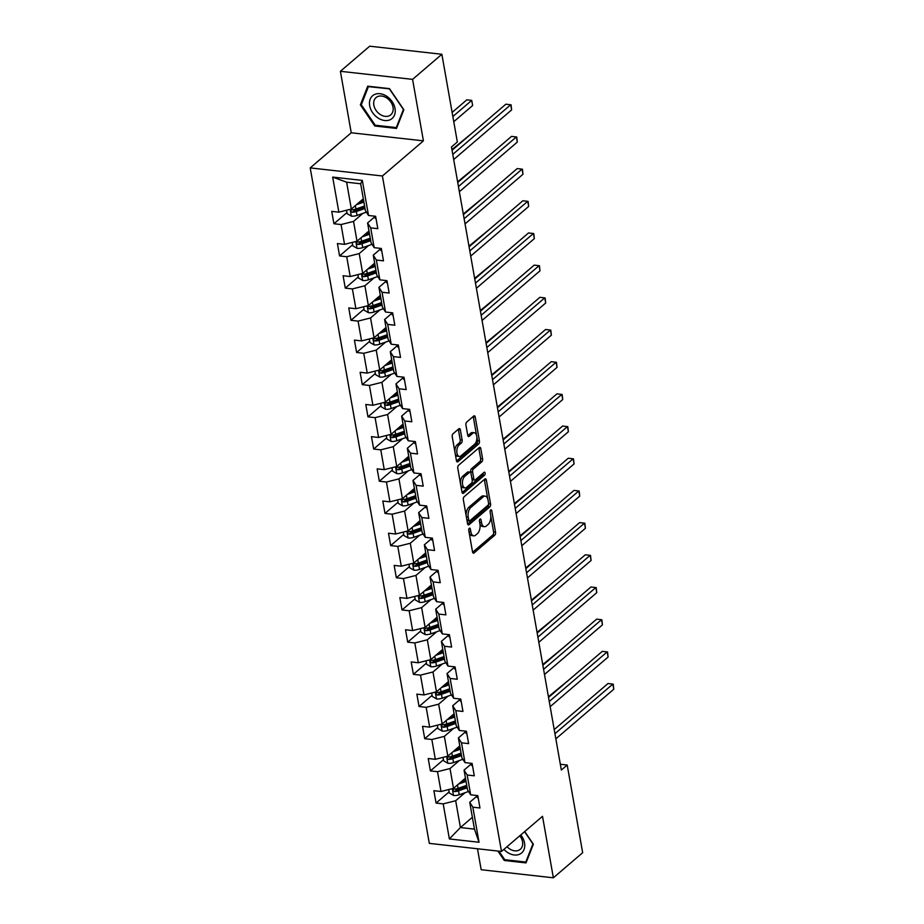 <?xml version="1.0" encoding="UTF-8"?>
<svg xmlns="http://www.w3.org/2000/svg" width="924" height="924" viewBox="0 0 924 924"><rect width="100%" height="100%" fill="white"/><g stroke="black" fill="none" stroke-linecap="round" stroke-linejoin="round"><path stroke-width="1.39" d="M469.3 528.285A1.582 0.832 96.4 0 0 468.745 530.388L472.534 551.905A2.264 1.19 96.4 0 0 473.434 553.176A2.264 1.19 96.4 0 0 474.047 552.945L494.756 535.215A2.264 1.19 96.4 0 0 495.541 532.201L491.753 510.683A1.582 0.832 96.4 0 0 491.118 509.805A1.582 0.832 96.4 0 0 490.69 509.956A1.582 0.832 96.4 0 0 490.136 512.069L490.632 514.853A7.242 3.788 96.4 0 1 488.091 524.486L486.371 525.964A7.242 3.788 96.4 0 1 484.419 526.68A7.242 3.788 96.4 0 1 481.543 522.638L481.046 519.854A1.582 0.832 96.4 0 0 480.422 518.965A1.582 0.832 96.4 0 0 479.995 519.126A1.582 0.832 96.4 0 0 479.441 521.228L479.926 524.012A7.242 3.788 96.4 0 1 477.396 533.645L475.664 535.123A7.242 3.788 96.4 0 1 473.723 535.839A7.242 3.788 96.4 0 1 470.847 531.797L470.351 529.013A1.582 0.832 96.4 0 0 469.727 528.135A1.582 0.832 96.4 0 0 469.3 528.285M460.348 429.833A2.264 1.19 96.4 0 0 459.447 428.574A2.264 1.19 96.4 0 0 458.835 428.794L453.026 433.772A2.264 1.19 96.4 0 0 452.24 436.786L456.444 460.683A2.264 1.19 96.4 0 0 457.345 461.942A2.264 1.19 96.4 0 0 457.958 461.723L478.667 443.982A2.264 1.19 96.4 0 0 479.452 440.979L475.248 417.082A2.264 1.19 96.4 0 0 474.347 415.812A2.264 1.19 96.4 0 0 473.735 416.043L466.724 422.049A2.264 1.19 96.4 0 0 465.927 425.063L467.729 435.285A2.264 1.19 96.4 0 0 468.63 436.544A2.264 1.19 96.4 0 0 469.23 436.324L472.718 433.344A6.052 3.176 96.4 0 1 474.347 432.744A6.052 3.176 96.4 0 1 476.888 437.583A6.052 3.176 96.4 0 1 474.624 444.178L460.995 455.855A6.052 3.176 96.4 0 1 459.367 456.456A6.052 3.176 96.4 0 1 456.814 451.617A6.052 3.176 96.4 0 1 459.078 445.022L461.353 443.07A2.264 1.19 96.4 0 0 462.15 440.067L460.348 429.833L458.396 429.614A2.264 1.19 96.4 0 0 458.304 429.256M423.411 140.852L412.578 79.372L441.868 54.273L369.692 46.2L340.39 71.298L351.236 132.779L310.21 167.902L382.397 175.987L423.411 140.852L351.236 132.779M477.477 848.763L481.173 869.727L553.361 877.8L542.515 816.319L501.489 851.454L382.397 175.987M553.361 877.8L582.663 852.702L567.197 765.026L560.314 764.252M441.868 54.273L457.334 141.961L451.478 146.985L561.342 770.039L567.197 765.026M464.137 496.754A2.264 1.19 96.4 0 0 463.34 499.769L467.556 523.654A2.264 1.19 96.4 0 0 468.456 524.924A2.264 1.19 96.4 0 0 469.057 524.705L489.766 506.964A2.264 1.19 96.4 0 0 490.563 503.95L486.347 480.064A2.264 1.19 96.4 0 0 485.447 478.794A2.264 1.19 96.4 0 0 484.846 479.013L464.137 496.754M462 492.169L457.784 468.272A2.264 1.19 96.4 0 1 458.581 465.269L479.29 447.528A2.264 1.19 96.4 0 1 479.903 447.308A2.264 1.19 96.4 0 1 480.792 448.567L482.594 458.801A2.264 1.19 96.4 0 1 481.808 461.804L473.411 468.999A2.264 1.19 96.4 0 0 472.614 472.014L473.816 478.794A2.264 1.19 96.4 0 0 474.705 480.053A2.264 1.19 96.4 0 0 475.317 479.833L484.061 472.349A1.582 0.832 96.4 0 1 484.488 472.187A1.582 0.832 96.4 0 1 485.158 473.458A1.582 0.832 96.4 0 1 484.557 475.179L463.513 493.208A2.264 1.19 96.4 0 1 462.901 493.428A2.264 1.19 96.4 0 1 462 492.169M310.21 167.902L429.313 843.369L501.489 851.454M346.974 212.578L333.922 223.747L341.048 224.544L344.537 244.352L337.41 243.555L339.593 255.936L346.719 256.733L350.208 276.542L343.093 275.745L345.276 288.115L352.391 288.912L355.89 308.72L348.764 307.923L350.947 320.305L358.073 321.102L361.561 340.91L354.435 340.113L356.618 352.483L363.744 353.28L367.232 373.088L360.117 372.291L362.3 384.673L369.415 385.47L372.915 405.278L365.788 404.481L367.971 416.863L375.098 417.66L378.586 437.456L371.471 436.659L373.654 449.041L380.769 449.838L384.257 469.646L377.142 468.849L379.325 481.231L386.44 482.028L389.94 501.824L382.813 501.027L384.996 513.409L392.123 514.206L395.611 534.014L388.496 533.217L390.679 545.599L397.794 546.396L401.282 566.204L394.167 565.407L396.35 577.777L403.465 578.574L406.964 598.382L399.838 597.585L402.021 609.967L409.147 610.764L412.635 630.572L405.521 629.775L407.703 642.145L414.818 642.942L418.306 662.751L411.192 661.954L413.374 674.335L420.489 675.132L423.989 694.94L416.863 694.143L419.046 706.525L426.172 707.322L429.66 727.119L422.545 726.322L424.728 738.703L431.843 739.5L435.331 759.309L428.216 758.512L430.399 770.893L437.514 771.69L441.014 791.487L433.887 790.69L436.07 803.072L443.197 803.868L449.376 838.946L479.036 842.261L474.462 829.117L469.727 802.298L476.807 796.245M333.922 223.747L331.739 211.365L338.865 212.162L332.675 177.096L362.323 180.411L368.514 215.488L375.629 216.285L377.812 228.667L370.697 227.87L374.185 247.667L381.312 248.464L383.495 260.845L376.368 260.048L379.868 279.857L386.983 280.653L389.166 293.035L382.051 292.238L385.539 312.035L392.654 312.832L394.837 325.213L387.722 324.416L391.21 344.225L398.336 345.022L400.519 357.403L393.393 356.606L396.893 376.414L404.007 377.211L406.19 389.582L399.076 388.785L402.564 408.593L409.678 409.39L411.861 421.771L404.747 420.974L408.235 440.783L415.361 441.58L417.544 453.95L410.418 453.153L413.917 472.961L421.032 473.758L423.215 486.139L416.1 485.343L419.588 505.151L426.703 505.948L428.886 518.329L421.771 517.532L425.259 537.329L432.386 538.126L434.569 550.508L427.442 549.711L430.942 569.519L438.057 570.316L440.24 582.697L433.125 581.901L436.613 601.697L443.739 602.494L445.911 614.876L438.796 614.079L442.284 633.887L449.411 634.684L451.593 647.066L444.467 646.269L447.967 666.077L455.082 666.874L457.264 679.244L450.15 678.447L453.638 698.255L460.764 699.052L462.947 711.434L455.821 710.637L459.309 730.445L466.435 731.242L468.618 743.612L461.492 742.815L464.991 762.623L472.106 763.42L474.289 775.802L467.174 775.005L470.663 794.813L477.789 795.61L479.972 807.98L472.845 807.183L479.036 842.261M368.988 230.965L357.022 241.21L353.534 221.402L362.901 213.386M374.659 216.921L367.579 222.973L371.078 242.781L374.185 247.667M353.534 221.402L341.048 224.544M357.022 241.21L344.537 244.352M370.697 227.87L367.579 222.973M374.659 263.155L362.705 273.4L359.205 253.592L368.572 245.565M380.33 249.099L373.261 255.163L376.749 274.971L379.868 279.857M359.205 253.592L346.719 256.733M362.705 273.4L350.208 276.542M376.368 260.048L373.261 255.163M380.341 295.334L368.376 305.578L364.888 285.77L374.255 277.754M386.013 281.289L378.932 287.341L382.421 307.149L385.539 312.035M364.888 285.77L352.391 288.912M368.376 305.578L355.89 308.72M382.051 292.238L378.932 287.341M386.013 327.523L374.047 337.768L370.559 317.96L379.926 309.944M391.684 313.467L384.603 319.531L388.103 339.339L391.21 344.225M370.559 317.96L358.073 321.102M374.047 337.768L361.561 340.91M387.722 324.416L384.603 319.531M391.695 359.702L379.729 369.947L376.23 350.138L385.597 342.123M397.355 345.657L390.286 351.721L393.774 371.517L396.893 376.414M376.23 350.138L363.744 353.28M379.729 369.947L367.232 373.088M393.393 356.606L390.286 351.721M397.366 391.892L385.4 402.136L381.912 382.328L391.279 374.312M403.037 377.835L395.957 383.899L399.445 403.707L402.564 408.593M381.912 382.328L369.415 385.47M385.4 402.136L372.915 405.278M399.076 388.785L395.957 383.899M403.037 424.07L391.083 434.315L387.583 414.518L396.95 406.491M408.708 410.025L401.628 416.089L405.128 435.885L408.235 440.783M387.583 414.518L375.098 417.66M391.083 434.315L378.586 437.456M404.747 420.974L401.628 416.089M408.72 456.26L396.754 466.505L393.254 446.696L402.621 438.681M414.379 442.203L407.311 448.267L410.799 468.075L413.917 472.961M393.254 446.696L380.769 449.838M396.754 466.505L384.257 469.646M410.418 453.153L407.311 448.267M414.391 488.438L402.425 498.683L398.937 478.886L408.304 470.859M420.062 474.393L412.982 480.457L416.47 500.265L419.588 505.151M398.937 478.886L386.44 482.028M402.425 498.683L389.94 501.824M416.1 485.343L412.982 480.457M420.062 520.628L408.108 530.873L404.608 511.064L413.975 503.049M425.733 506.583L418.653 512.635L422.153 532.443L425.259 537.329M404.608 511.064L392.123 514.206M408.108 530.873L395.611 534.014M421.771 517.532L418.653 512.635M425.745 552.818L413.779 563.062L410.291 543.254L419.646 535.227M431.404 538.761L424.335 544.825L427.824 564.633L430.942 569.519M410.291 543.254L397.794 546.396M413.779 563.062L401.282 566.204M427.442 549.711L424.335 544.825M431.416 584.996L419.45 595.241L415.962 575.433L425.329 567.417M437.087 570.951L430.007 577.003L433.495 596.812L436.613 601.697M415.962 575.433L403.465 578.574M419.45 595.241L406.964 598.382M433.125 581.901L430.007 577.003M437.087 617.186L425.132 627.431L421.633 607.622L431 599.607M442.758 603.129L435.678 609.193L439.177 629.001L442.284 633.887M421.633 607.622L409.147 610.764M425.132 627.431L412.635 630.572M438.796 614.079L435.678 609.193M442.769 649.364L430.803 659.609L427.315 639.801L436.671 631.785M448.429 635.319L441.36 641.371L444.848 661.18L447.967 666.077M427.315 639.801L414.818 642.942M430.803 659.609L418.306 662.751M444.467 646.269L441.36 641.371M448.44 681.554L436.474 691.799L432.986 671.991L442.353 663.975M454.111 667.498L447.031 673.561L450.519 693.37L453.638 698.255M432.986 671.991L420.489 675.132M436.474 691.799L423.989 694.94M450.15 678.447L447.031 673.561M454.111 713.732L442.157 723.977L438.657 704.18L448.024 696.153M459.782 699.687L452.702 705.751L456.202 725.548L459.309 730.445M438.657 704.18L426.172 707.322M442.157 723.977L429.66 727.119M455.821 710.637L452.702 705.751M459.794 745.922L447.828 756.167L444.34 736.359L453.696 728.343M465.453 731.866L458.385 737.929L461.873 757.738L464.991 762.623M444.34 736.359L431.843 739.5M447.828 756.167L435.331 759.309M461.492 742.815L458.385 737.929M465.465 778.1L453.499 788.345L450.011 768.549L459.378 760.521M471.136 764.056L464.056 770.119L467.544 789.928L470.663 794.813M450.011 768.549L437.514 771.69M453.499 788.345L441.014 791.487M467.174 775.005L464.056 770.119M472.372 817.301L460.418 827.546L455.682 800.727L465.049 792.711M455.682 800.727L443.197 803.868M474.462 829.117L460.418 827.546L449.376 838.946M472.845 807.183L469.727 802.298M412.578 79.372L340.39 71.298M368.514 215.488L365.396 210.603L360.672 183.772L346.627 182.201L351.351 209.02L363.317 198.775M362.323 180.411L360.672 183.772M346.627 182.201L332.675 177.096M351.351 209.02L338.865 212.162M449.122 791.903L436.07 803.072M443.451 759.713L430.399 770.893M437.78 727.523L424.728 738.703M432.097 695.345L419.046 706.525M426.426 663.155L413.374 674.335M420.743 630.976L407.703 642.145M415.072 598.787L402.021 609.967M409.401 566.608L396.35 577.777M403.719 534.418L390.679 545.599M398.048 502.24L384.996 513.409M392.377 470.05L379.325 481.231M386.694 437.861L373.654 449.041M381.023 405.682L367.971 416.863M375.352 373.492L362.3 384.673M369.669 341.314L356.618 352.483M363.998 309.124L350.947 320.305M358.327 276.946L345.276 288.115M352.645 244.756L339.593 255.936M497.851 851.039L504.273 860.475L526.01 862.912L533.367 844.213L524.74 831.542M367.74 86.186L360.383 104.874L374.763 125.999L396.5 128.436L403.857 109.748L389.478 88.623L367.74 86.186M505.128 859.736L504.273 860.475M375.629 125.271L374.763 125.999M361.688 103.765L360.383 104.874M469.126 532.605A7.242 3.788 96.4 0 0 471.771 535.62L473.723 535.839M479.833 523.446A7.242 3.788 96.4 0 0 482.467 526.461L484.419 526.68M472.626 552.275L492.804 534.996A2.264 1.19 96.4 0 0 493.589 531.981L490.771 515.973M487.803 499.145L484.395 479.845A2.264 1.19 96.4 0 0 484.315 479.475M467.636 524.024L487.814 506.745A2.264 1.19 96.4 0 0 488.611 503.742L488.6 503.649M468.768 520.05A1.582 0.832 96.4 0 0 469.404 520.94A1.582 0.832 96.4 0 0 469.831 520.778L487.999 505.209A1.582 0.832 96.4 0 0 488.553 503.106L488.045 500.173A7.242 3.788 96.4 0 0 485.169 496.13A7.242 3.788 96.4 0 0 483.217 496.846L470.79 507.484A7.242 3.788 96.4 0 0 468.249 517.117L468.768 520.05L466.886 519.842M466.955 520.281A1.582 0.832 96.4 0 0 467.452 520.72L469.404 520.94M485.169 496.13L483.217 495.911A7.242 3.788 96.4 0 0 481.265 496.627L483.217 496.846M466.17 515.777A7.242 3.788 96.4 0 1 468.838 507.264L481.265 496.627M470.847 472.834L470.663 471.794A2.264 1.19 96.4 0 1 471.459 468.78L479.856 461.584A2.264 1.19 96.4 0 0 480.653 458.581L478.84 448.348A2.264 1.19 96.4 0 0 478.759 447.978M472.014 479.129A2.264 1.19 96.4 0 0 472.753 479.833L474.705 480.053M462.092 492.538L482.605 474.959A1.582 0.832 96.4 0 0 483.194 473.088M464.691 476.461A6.052 3.176 96.4 0 0 462.427 483.056A6.052 3.176 96.4 0 0 464.98 487.895A6.052 3.176 96.4 0 0 466.608 487.294L471.402 483.183A2.264 1.19 96.4 0 0 472.199 480.168L471.009 473.388A2.264 1.19 96.4 0 0 470.108 472.129A2.264 1.19 96.4 0 0 469.496 472.349L464.691 476.461L462.739 476.241A6.052 3.176 96.4 0 0 460.475 482.836A6.052 3.176 96.4 0 0 463.028 487.676L464.98 487.895M470.108 472.129L468.156 471.91A2.264 1.19 96.4 0 0 467.544 472.129L469.496 472.349M462.739 476.241L467.544 472.129M454.885 451.836A6.052 3.176 96.4 0 1 457.137 444.802L459.401 442.862A2.264 1.19 96.4 0 0 460.198 439.847L458.396 429.614M455.232 453.788A6.052 3.176 96.4 0 0 457.415 456.237L459.367 456.456M474.347 432.744L472.395 432.524A6.052 3.176 96.4 0 0 470.766 433.125L472.718 433.344M467.821 435.654L470.766 433.125M476.53 435.192L473.296 416.863A2.264 1.19 96.4 0 0 473.204 416.493M456.537 461.041L476.715 443.763A2.264 1.19 96.4 0 0 477.512 440.76L476.865 437.144M448.706 789.558L449.318 792.988L453.58 795.483A6.11 2.541 -10 0 0 459.205 794.756L468.549 791.487M458.535 784.037L466.043 781.404M461.307 781.669L465.812 780.087M569.75 679.244L548.417 696.765M466.736 785.331L458.085 788.368A6.11 2.541 170 0 1 454.065 789.131C452.517 789.951 452.656 790.782 454.504 791.602A6.11 2.541 -10 0 0 458.512 790.84L467.174 787.802M466.943 786.474L457.23 789.881A3.107 1.294 170 0 1 456.19 790.159L454.504 791.602M454.065 789.131L453.28 789.408M478.216 798.059A6.11 2.541 170 0 1 476.911 796.823A6.11 2.541 170 0 1 476.899 796.742L476.911 796.823M554.931 733.691L612.878 684.072L613.79 689.223L555.844 738.854M554.204 729.59L608.004 683.517L613.213 684.141L613.79 689.223M503.915 849.375A14.98 11.123 -130.6 0 0 507.576 852.482A14.98 11.123 -130.6 0 0 522.845 851.639A14.98 11.123 -130.6 0 0 520.789 834.926M507.033 846.707A11.342 8.42 -130.6 0 0 509.678 848.925A11.342 8.42 -130.6 0 0 520.304 849.283A11.342 8.42 -130.6 0 0 519.808 835.77M526.622 861.341L525.791 862.046L504.735 859.69L498.925 851.166M524.578 831.681L532.929 843.935L525.791 862.046M369.681 105.694A14.98 11.123 -130.6 0 0 384.719 120.524A14.98 11.123 -130.6 0 0 395.033 108.535A14.98 11.123 -130.6 0 0 379.995 93.705A14.98 11.123 -130.6 0 0 369.681 105.694M373.827 105.117A11.342 8.42 -130.6 0 0 380.861 114.876A11.342 8.42 -130.6 0 0 390.806 114.807A11.342 8.42 -130.6 0 0 393.023 107.265A11.342 8.42 -130.6 0 0 385.978 97.517A11.342 8.42 -130.6 0 0 376.045 97.586A11.342 8.42 -130.6 0 0 373.827 105.117M389.489 89.004L403.418 109.471L396.292 127.581L375.225 125.225L361.296 104.759L368.422 86.637L389.651 88.866M397.124 126.865L396.292 127.581M443.035 757.368L443.647 760.799L447.909 763.305A6.11 2.541 -10 0 0 453.534 762.577L462.866 759.297M452.852 751.859L460.371 749.225M455.636 749.48L460.14 747.897M564.067 647.054L542.746 664.587M461.064 753.141L452.402 756.179A6.11 2.541 170 0 1 448.383 756.941C446.835 757.772 446.985 758.592 448.821 759.424A6.11 2.541 -10 0 0 452.841 758.65L461.503 755.613M461.261 754.296L451.559 757.703A3.107 1.294 170 0 1 450.508 757.98L448.821 759.424M448.383 756.941L447.597 757.218M437.364 725.19L437.964 728.62L442.238 731.115A6.11 2.541 -10 0 0 447.863 730.387L457.195 727.119M447.181 719.669L454.7 717.036M449.965 717.29L454.469 715.719M558.396 614.876L537.063 632.397M455.393 720.951L446.731 723.989A6.11 2.541 170 0 1 442.712 724.763C441.164 725.583 441.302 726.403 443.15 727.234A6.11 2.541 -10 0 0 447.17 726.472L455.821 723.434M455.59 722.106L445.888 725.513A3.107 1.294 170 0 1 444.837 725.79L443.15 727.234M442.712 724.763L441.926 725.04M472.545 765.869A6.11 2.541 170 0 1 471.24 764.645A6.11 2.541 170 0 1 471.228 764.552L471.24 764.645M549.249 701.512L607.207 651.882L608.107 657.045L550.161 706.664M548.533 697.412L602.321 651.339L607.542 651.963L608.107 657.045M466.863 733.691A6.11 2.541 170 0 1 465.557 732.455A6.11 2.541 170 0 1 465.546 732.374L465.557 732.455M543.578 669.322L601.524 619.704L602.436 624.855L544.49 674.485M542.85 665.222L596.65 619.149L601.859 619.773L602.436 624.855M431.681 693L432.293 696.43L436.555 698.937A6.11 2.541 -10 0 0 442.18 698.209L451.513 694.929M441.51 687.491L449.018 684.846M444.282 685.111L448.787 683.529M552.714 582.686L531.392 600.219M449.711 688.773L441.06 691.81A6.11 2.541 170 0 1 437.04 692.573C435.493 693.393 435.631 694.224 437.468 695.056A6.11 2.541 -10 0 0 441.487 694.282L450.15 691.244M449.919 689.928L440.205 693.335A3.107 1.294 170 0 1 439.166 693.612L437.468 695.056M437.04 692.573L436.255 692.85M426.01 660.822L426.611 664.252L430.884 666.747A6.11 2.541 -10 0 0 436.509 666.019L445.842 662.739M435.828 655.301L443.347 652.667M438.611 652.921L443.116 651.339M547.043 550.496L525.721 568.029M444.04 656.583L435.377 659.62A6.11 2.541 170 0 1 431.358 660.394C429.81 661.214 429.96 662.034 431.797 662.866A6.11 2.541 -10 0 0 435.816 662.104L444.479 659.066M444.236 657.738L434.534 661.145A3.107 1.294 170 0 1 433.483 661.422L431.797 662.866M431.358 660.394L430.572 660.672M420.339 628.632L420.94 632.062L425.202 634.569A6.11 2.541 -10 0 0 430.838 633.841L440.171 630.561M430.157 623.123L437.676 620.478M432.94 620.743L437.433 619.161M541.372 518.318L520.039 535.851M438.357 624.405L429.706 627.442A6.11 2.541 170 0 1 425.687 628.204C424.139 629.025 424.278 629.856 426.126 630.688A6.11 2.541 -10 0 0 430.145 629.914L438.796 626.876M438.565 625.56L428.863 628.967A3.107 1.294 170 0 1 427.812 629.244L426.126 630.688M425.687 628.204L424.901 628.482M461.192 701.501A6.11 2.541 170 0 1 459.886 700.265A6.11 2.541 170 0 1 459.875 700.184L459.886 700.265M537.907 637.144L595.853 587.514L596.765 592.677L538.808 642.296M537.179 633.044L590.979 586.971L596.188 587.595L596.765 592.677M455.52 669.322A6.11 2.541 170 0 1 454.215 668.087A6.11 2.541 170 0 1 454.204 668.006L454.215 668.087M532.224 604.954L590.182 555.324L591.083 560.487L533.136 610.117M531.508 600.854L585.296 554.781L590.517 555.405L591.083 560.487M449.838 637.133A6.11 2.541 170 0 1 448.533 635.897A6.11 2.541 170 0 1 448.521 635.816L448.533 635.897M526.553 572.776L584.499 523.146L585.412 528.297L527.465 577.927M525.825 568.664L579.625 522.603L584.834 523.227L585.412 528.297M414.657 596.442L415.269 599.884L419.531 602.379A6.11 2.541 -10 0 0 425.156 601.651L434.488 598.371M424.486 590.933L431.993 588.299M427.258 588.553L431.762 586.971M535.689 486.128L514.368 503.661M432.686 592.215L424.035 595.252A6.11 2.541 170 0 1 420.016 596.026C418.457 596.846 418.607 597.666 420.443 598.498A6.11 2.541 -10 0 0 424.463 597.736L433.125 594.698M432.894 593.37L423.18 596.777A3.107 1.294 170 0 1 422.129 597.054L420.443 598.498M420.016 596.026L419.23 596.303M444.167 604.943A6.11 2.541 170 0 1 442.862 603.719A6.11 2.541 170 0 1 442.85 603.626L442.631 602.379M520.882 540.586L578.828 490.956L579.741 496.119L521.783 545.749M520.154 536.486L573.954 490.413L579.163 491.037L579.741 496.119M408.986 564.264L409.586 567.694L413.86 570.189A6.11 2.541 -10 0 0 419.484 569.461L428.817 566.193M418.803 558.754L426.322 556.109M421.587 556.375L426.091 554.793M530.018 453.95L508.697 471.471M427.015 560.036L418.353 563.074A6.11 2.541 170 0 1 414.333 563.836C412.785 564.656 412.936 565.488 414.772 566.32A6.11 2.541 -10 0 0 418.791 565.546L427.454 562.508M427.211 561.191L417.509 564.599A3.107 1.294 170 0 1 416.458 564.864L414.772 566.32M414.333 563.836L413.548 564.114M438.496 572.764A6.11 2.541 170 0 1 437.191 571.529A6.11 2.541 170 0 1 437.179 571.448L437.191 571.529M515.199 508.408L573.157 458.778L574.058 463.929L516.112 513.559M514.483 504.296L568.272 458.223L573.492 458.858L574.058 463.929M403.314 532.074L403.915 535.504L408.177 538.011A6.11 2.541 -10 0 0 413.813 537.283L423.146 534.003M413.132 526.564L420.651 523.931M415.916 524.185L420.408 522.603M524.347 421.76L503.014 439.293M421.332 527.847L412.682 530.884A6.11 2.541 170 0 1 408.662 531.658C407.114 532.478 407.253 533.298 409.101 534.13A6.11 2.541 -10 0 0 413.12 533.356L421.771 530.318M421.54 529.002L411.838 532.409A3.107 1.294 170 0 1 410.787 532.686L409.101 534.13M408.662 531.658L407.877 531.935M432.813 540.575A6.11 2.541 170 0 1 431.508 539.35A6.11 2.541 170 0 1 431.496 539.258L431.508 539.35M509.528 476.218L567.475 426.588L568.387 431.751L510.441 481.381M508.801 472.118L562.601 426.045L567.81 426.669L568.387 431.751M397.632 499.896L398.244 503.326L402.506 505.821A6.11 2.541 -10 0 0 408.131 505.093L417.463 501.824M407.461 494.375L414.968 491.741M410.233 492.007L414.737 490.425M518.664 389.582L497.343 407.103M415.661 495.668L407.01 498.706A6.11 2.541 170 0 1 402.991 499.468C401.432 500.288 401.582 501.12 403.418 501.94A6.11 2.541 -10 0 0 407.438 501.178L416.1 498.14M415.869 496.812L406.156 500.219A3.107 1.294 170 0 1 405.105 500.496L403.418 501.94M402.991 499.468L402.206 499.745M427.142 508.396A6.11 2.541 170 0 1 425.837 507.161A6.11 2.541 170 0 1 425.825 507.08L425.837 507.161M503.857 444.028L561.804 394.409L562.716 399.561L504.758 449.191M503.13 439.928L556.929 393.855L562.139 394.479L562.716 399.561M391.961 467.706L392.561 471.136L396.835 473.642A6.11 2.541 -10 0 0 402.46 472.915L411.792 469.635M401.778 462.196L409.297 459.563M404.562 459.817L409.066 458.235M512.993 357.392L491.672 374.925M409.99 463.478L401.328 466.516A6.11 2.541 170 0 1 397.308 467.29C395.761 468.11 395.911 468.93 397.747 469.762A6.11 2.541 -10 0 0 401.767 468.988L410.429 465.95M410.187 464.633L400.485 468.041A3.107 1.294 170 0 1 399.434 468.318L397.747 469.762M397.308 467.29L396.523 467.556M421.471 476.207A6.11 2.541 170 0 1 420.166 474.982A6.11 2.541 170 0 1 420.154 474.89L420.166 474.982M498.175 411.85L556.133 362.22L557.033 367.382L499.087 417.001M497.459 407.75L551.247 361.677L556.456 362.3L557.033 367.382M386.29 435.527L386.89 438.958L391.152 441.453A6.11 2.541 -10 0 0 396.789 440.725L406.121 437.456M396.107 430.007L403.626 427.373M398.879 427.627L403.384 426.056M507.322 325.213L485.989 342.735M404.308 431.289L395.657 434.326A6.11 2.541 170 0 1 391.637 435.1C390.09 435.92 390.228 436.74 392.076 437.572A6.11 2.541 -10 0 0 396.096 436.809L404.747 433.772M404.516 432.444L394.802 435.851A3.107 1.294 170 0 1 393.763 436.128L392.076 437.572M391.637 435.1L390.852 435.377M415.788 444.028A6.11 2.541 170 0 1 414.483 442.792A6.11 2.541 170 0 1 414.472 442.712L414.483 442.792M492.504 379.66L550.45 330.041L551.362 335.193L493.416 384.823M491.776 375.56L545.576 329.487L550.785 330.111L551.362 335.193M380.607 403.338L381.219 406.768L385.481 409.274A6.11 2.541 -10 0 0 391.106 408.547L400.438 405.266M390.436 397.828L397.944 395.183M393.208 395.449L397.713 393.867M501.64 293.024L480.318 310.556M398.637 399.11L389.986 402.148A6.11 2.541 170 0 1 385.966 402.91C384.407 403.73 384.557 404.562 386.394 405.393A6.11 2.541 -10 0 0 390.413 404.62L399.076 401.582M398.845 400.265L389.131 403.673A3.107 1.294 170 0 1 388.08 403.95L386.394 405.393M385.966 402.91L385.181 403.187M410.117 411.838A6.11 2.541 170 0 1 408.812 410.603A6.11 2.541 170 0 1 408.801 410.522L408.812 410.603M486.833 347.482L544.779 297.851L545.691 303.014L487.733 352.633M486.105 343.382L539.905 297.309L545.114 297.932L545.691 303.014M374.936 371.159L375.537 374.59L379.81 377.084A6.11 2.541 -10 0 0 385.435 376.357L394.767 373.077M384.754 365.638L392.273 363.005M387.537 363.259L392.042 361.677M495.969 260.834L474.647 278.367M392.966 366.92L384.303 369.958A6.11 2.541 170 0 1 380.284 370.732C378.736 371.552 378.886 372.372 380.723 373.204A6.11 2.541 -10 0 0 384.742 372.441L393.405 369.404M393.162 368.075L383.46 371.483A3.107 1.294 170 0 1 382.409 371.76L380.723 373.204M380.284 370.732L379.498 371.009M404.435 379.66A6.11 2.541 170 0 1 403.141 378.424A6.11 2.541 170 0 1 403.13 378.343L403.141 378.424M481.15 315.292L539.108 265.662L540.009 270.824L482.062 320.455M480.434 311.192L534.222 265.119L539.431 265.742L540.009 270.824M369.265 338.969L369.866 342.4L374.128 344.906A6.11 2.541 -10 0 0 379.764 344.178L389.096 340.898M379.083 333.46L386.602 330.815M381.855 331.081L386.359 329.498M490.298 228.655L468.965 246.188M387.283 334.742L378.632 337.78A6.11 2.541 170 0 1 374.613 338.542C373.065 339.362 373.204 340.194 375.052 341.025A6.11 2.541 -10 0 0 379.071 340.251L387.722 337.214M387.491 335.897L377.777 339.304A3.107 1.294 170 0 1 376.738 339.582L375.052 341.025M374.613 338.542L373.827 338.819M398.764 347.47A6.11 2.541 170 0 1 397.459 346.234A6.11 2.541 170 0 1 397.447 346.154L397.459 346.234M475.479 283.114L533.425 233.483L534.338 238.635L476.391 288.265M474.751 279.002L528.551 232.94L533.76 233.564L534.338 238.635M363.582 306.78L364.195 310.221L368.457 312.716A6.11 2.541 -10 0 0 374.081 311.989L383.414 308.708M373.412 301.27L380.919 298.637M376.183 298.891L380.688 297.309M484.615 196.465L463.294 213.998M381.612 302.552L372.961 305.59A6.11 2.541 170 0 1 368.942 306.364C367.382 307.184 367.533 308.004 369.369 308.835A6.11 2.541 -10 0 0 373.388 308.073L382.051 305.036M381.82 303.707L372.106 307.114A3.107 1.294 170 0 1 371.055 307.392L369.369 308.835M368.942 306.364L368.156 306.641M393.093 315.28A6.11 2.541 170 0 1 391.788 314.056A6.11 2.541 170 0 1 391.776 313.964L391.788 314.056M469.808 250.924L527.754 201.293L528.667 206.456L470.709 256.087M469.08 246.823L522.88 200.751L528.089 201.374L528.667 206.456M357.911 274.601L358.512 278.032L362.786 280.526A6.11 2.541 -10 0 0 368.41 279.799L377.743 276.53M367.729 269.092L375.248 266.447M370.512 266.713L375.017 265.13M478.944 164.287L457.623 181.809M375.941 270.374L367.278 273.412A6.11 2.541 170 0 1 363.259 274.174C361.711 274.994 361.862 275.826 363.698 276.657A6.11 2.541 -10 0 0 367.717 275.883L376.368 272.846M376.137 271.529L366.435 274.936A3.107 1.294 170 0 1 365.384 275.202L363.698 276.657M363.259 274.174L362.474 274.451M387.41 283.102A6.11 2.541 170 0 1 386.117 281.866A6.11 2.541 170 0 1 386.105 281.785L386.117 281.866M464.125 218.745L522.083 169.115L522.984 174.266L465.038 223.897M463.409 214.634L517.197 168.572L522.407 169.196L522.984 174.266M352.24 242.411L352.841 245.853L357.103 248.348A6.11 2.541 -10 0 0 362.728 247.62L372.072 244.34M362.058 236.902L369.577 234.269M364.83 234.523L369.334 232.94M473.273 132.097L451.94 149.63M370.258 238.184L361.607 241.222A6.11 2.541 170 0 1 357.588 241.996C356.04 242.816 356.179 243.636 358.027 244.467A6.11 2.541 -10 0 0 362.046 243.705L370.697 240.656M370.466 239.339L360.753 242.746A3.107 1.294 170 0 1 359.713 243.024L358.027 244.467M357.588 241.996L356.803 242.273M381.739 250.912A6.11 2.541 170 0 1 380.434 249.688A6.11 2.541 170 0 1 380.422 249.595L380.434 249.688M458.454 186.556L516.401 136.925L517.313 142.088L459.367 191.718M457.727 182.455L511.526 136.382L516.735 137.006L517.313 142.088M346.558 210.233L347.17 213.663L351.432 216.158A6.11 2.541 -10 0 0 357.057 215.431L366.389 212.162M356.387 204.724L363.894 202.079M359.159 202.344L363.663 200.762M453.765 121.691L472.626 105.532L471.714 100.381L466.839 99.827L452.125 112.428M364.587 206.006L355.925 209.043A6.11 2.541 170 0 1 351.917 209.806C350.358 210.626 350.508 211.457 352.344 212.277A6.11 2.541 -10 0 0 356.364 211.515L365.026 208.477M364.795 207.149L355.082 210.557A3.107 1.294 170 0 1 354.031 210.834L352.344 212.277M351.917 209.806L351.132 210.083M472.626 105.532L471.714 100.381L452.852 116.528M376.068 218.734A6.11 2.541 170 0 1 374.763 217.498A6.11 2.541 170 0 1 374.751 217.417L374.763 217.498M452.783 154.366L510.729 104.747L511.642 109.898L453.684 159.529M452.055 150.266L505.855 104.193L511.064 104.816L511.642 109.898M468.953 531.589L470.847 531.797M479.614 519.692L481.046 519.854M479.648 522.418L481.543 522.638M490.309 510.522L491.753 510.683M493.589 531.981L495.541 532.201M492.804 534.996L494.756 535.215M472.892 552.818L474.047 552.945M468.918 528.851L470.351 529.013M484.395 479.845L486.347 480.064M488.611 503.742L490.563 503.95M487.814 506.745L489.766 506.964M467.902 524.566L469.057 524.705M468.838 507.264L470.79 507.484M466.366 516.909L468.249 517.117M478.84 448.348L480.792 448.567M480.653 458.581L482.594 458.801M479.856 461.584L481.808 461.804M471.459 468.78L473.411 468.999M470.663 471.794L472.614 472.014M471.921 478.586L473.816 478.794M482.605 474.959L484.557 475.179M462.358 493.081L463.513 493.208M460.198 439.847L462.15 440.067M459.401 442.862L461.353 443.07M457.137 444.802L459.078 445.022M468.087 436.197L469.23 436.324M473.296 416.863L475.248 417.082M477.512 440.76L479.452 440.979M476.715 443.763L478.667 443.982M456.803 461.596L457.958 461.723M452.286 788.657L453.476 795.425M458.512 790.84L459.205 794.756M457.484 784.95L458.085 788.368M446.604 756.467L447.805 763.236M452.841 758.65L453.534 762.577M451.801 752.76L452.402 756.179M440.933 724.289L442.122 731.057M447.17 726.472L447.863 730.387M446.13 720.581L446.731 723.989M435.262 692.099L436.451 698.867M441.487 694.282L442.18 698.209M440.448 688.392L441.06 691.81M429.579 659.921L430.78 666.689M435.816 662.104L436.509 666.019M434.777 656.202L435.377 659.62M423.908 627.731L425.098 634.499M430.145 629.914L430.838 633.841M429.106 624.023L429.706 627.442M418.237 595.553L419.427 602.321M424.463 597.736L425.156 601.651M423.423 591.834L424.035 595.252M412.554 563.363L413.756 570.131M418.791 565.546L419.484 569.461M417.752 559.655L418.353 563.074M406.883 531.184L408.073 537.953M413.12 533.356L413.813 537.283M412.081 527.465L412.682 530.884M401.201 498.995L402.402 505.763M407.438 501.178L408.131 505.093M406.398 495.287L407.01 498.706M395.53 466.805L396.719 473.573M401.767 468.988L402.46 472.915M400.727 463.097L401.328 466.516M389.859 434.627L391.048 441.395M396.096 436.809L396.789 440.725M395.056 430.919L395.657 434.326M384.176 402.437L385.377 409.205M390.413 404.62L391.106 408.547M389.374 398.729L389.986 402.148M378.505 370.258L379.695 377.027M384.742 372.441L385.435 376.357M383.703 366.539L384.303 369.958M372.834 338.068L374.024 344.837M379.071 340.251L379.764 344.178M378.031 334.361L378.632 337.78M367.151 305.89L368.353 312.659M373.388 308.073L374.081 311.989M372.349 302.171L372.961 305.59M361.48 273.7L362.67 280.469M367.717 275.883L368.41 279.799M366.678 269.993L367.278 273.412M355.809 241.522L356.999 248.29M362.046 243.705L362.728 247.62M361.007 237.803L361.607 241.222M350.127 209.332L351.328 216.101M356.364 211.515L357.057 215.431M355.324 205.625L355.925 209.043M442.619 602.379L442.862 603.719"/></g></svg>
